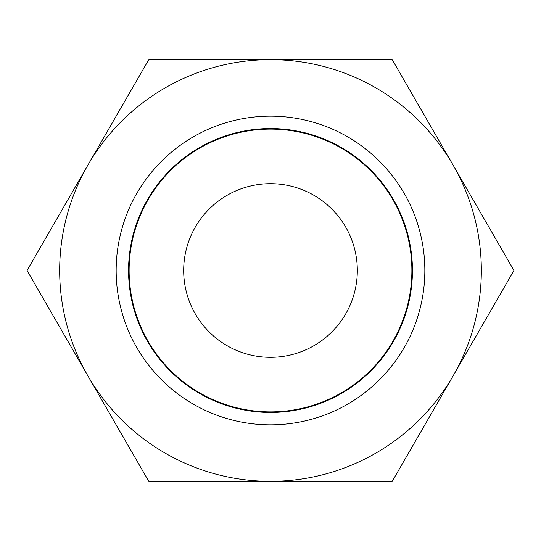 <?xml version="1.0" encoding="UTF-8"?>
<svg xmlns="http://www.w3.org/2000/svg" width="541" height="541" viewBox="0 0 541 541"><rect width="100%" height="100%" fill="white"/><g stroke="black" fill="none" stroke-linecap="round" stroke-linejoin="round"><path stroke-width="0.81" d="M87.913 165.086A210.834 210.834 0 0 0 270.5 481.334A210.834 210.834 0 0 0 453.088 165.086L513.95 270.5L392.225 481.334L148.775 481.334L27.05 270.5L148.775 59.666L270.5 59.666A210.834 210.834 0 0 0 87.913 165.086M411.884 270.5A141.384 141.384 0 0 0 270.5 129.116A141.384 141.384 0 0 0 129.116 270.5A141.384 141.384 0 0 0 270.5 411.884A141.384 141.384 0 0 0 411.884 270.5M357.317 270.5A86.817 86.817 0 0 0 270.5 183.683A86.817 86.817 0 0 0 183.683 270.5A86.817 86.817 0 0 0 270.5 357.317A86.817 86.817 0 0 0 357.317 270.5M412.438 270.5A141.938 141.938 0 0 0 270.5 128.562A141.938 141.938 0 0 0 128.562 270.5A141.938 141.938 0 0 0 270.5 412.438A141.938 141.938 0 0 0 412.438 270.5M116.159 270.5A154.341 154.341 0 0 1 270.5 116.159A154.341 154.341 0 0 1 424.841 270.5A154.341 154.341 0 0 1 270.5 424.841A154.341 154.341 0 0 1 116.159 270.5M453.088 165.086A210.834 210.834 0 0 0 270.5 59.666L392.225 59.666L453.088 165.086"/></g></svg>
